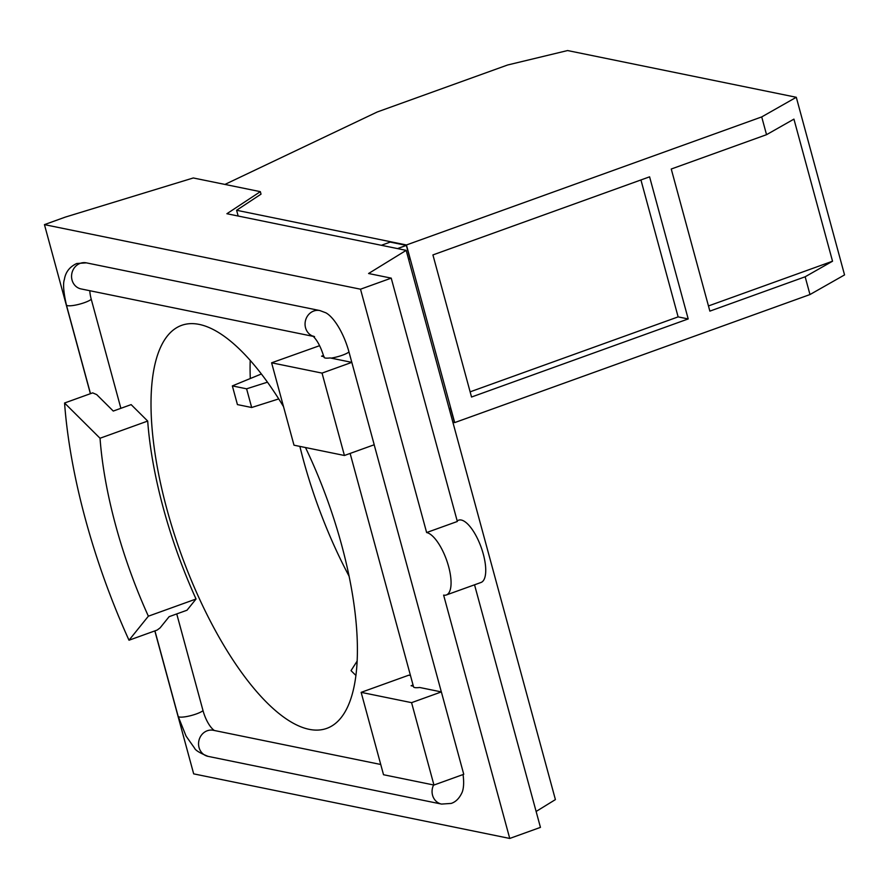 <?xml version="1.0" encoding="UTF-8"?>
<svg xmlns="http://www.w3.org/2000/svg" width="889" height="889" viewBox="0 0 889 889"><rect width="100%" height="100%" fill="white"/><g stroke="black" fill="none" stroke-linecap="round" stroke-linejoin="round"><path stroke-width="1.33" d="M470.125 391.849L678.129 316.884L640.936 179.956M432.921 254.921L649.592 176.833L688.197 318.94L471.537 397.027L432.921 254.921M688.197 318.94L678.129 316.884M709.866 311.128L671.251 169.021L766.54 134.684L793.933 119.126L832.537 261.222L805.156 276.779L709.866 311.128M708.455 305.949L832.537 261.222M457.124 520.71L458.568 520.187A33.104 12.057 70.2 0 1 483.294 554.091A33.104 12.057 70.2 0 1 481.016 582.473L446.356 594.963A33.104 12.057 -109.8 0 0 448.623 566.582A33.104 12.057 -109.8 0 0 426.631 532.544L457.335 521.476L391.227 278.135L360.512 289.203L44.45 224.628L90.389 393.694M474.537 584.806L540.445 827.381L509.741 838.449L443.622 595.108A33.104 12.057 -109.8 0 0 446.356 594.963M44.45 224.628L65.43 217.06L193.302 177.967L260.344 191.657L226.895 213.727L406.173 250.365L368.579 273.512L391.227 278.135M267.456 382.181L246.597 388.815L232.351 385.904L261.366 373.98M232.351 385.904L237.43 404.595L251.676 407.506L246.597 388.815M536.123 811.468L555.403 799.6L406.173 250.365M452.968 422.597L454.368 422.086L450.679 408.529L449.278 409.04M449.056 408.207L450.679 408.529M381.359 245.297L390.215 242.097L406.351 245.397L397.494 248.587M408.64 259.455L410.04 258.955L406.351 245.397M278.735 398.917L251.676 407.506M766.54 134.684L761.717 116.915L796.288 97.279L844.55 274.912L809.979 294.548L805.156 276.779M453.579 422.375L454.69 422.597L406.429 244.975L761.717 116.915M454.69 422.597L809.979 294.548M224.939 184.423L377.303 111.958L507.608 64.997L567.593 50.551L796.288 97.279M260.344 191.657L261.022 194.146L236.596 210.271L238.163 216.027M406.429 244.975L236.596 210.271M360.512 289.203L426.631 532.544M154.83 630.912L193.68 773.863L509.741 838.449M89.8 290.714A20.169 7.345 -109.8 0 0 91.267 299.315A13.302 2.689 164.8 0 1 84.655 302.571A13.302 2.689 164.8 0 1 66.386 304.949C63.519 292.048 62.852 283.558 64.386 279.479C65.542 272.112 69.664 266.778 76.754 263.5L86.377 262.855L319.873 310.561L325.863 312.806A39.172 14.268 70.2 0 1 348.977 351.966L351.8 362.368L322.04 373.102L271.612 362.801L319.584 345.688M374.18 444.767L441.333 691.909M129.005 640.224L148.374 616.188L196.047 599.008L187.001 610.221L169.132 616.666L160.087 627.89L157.131 630.079L129.005 640.224A296.937 108.114 -109.8 0 1 64.564 403.006L92.678 392.871L96.701 394.605L113.27 411.062L131.139 404.617L147.696 421.064L100.035 438.244A222.75 81.099 -109.8 0 0 148.374 616.188M100.035 438.244L64.564 403.006M350.133 453.434L413.552 686.864A13.302 2.689 164.8 0 0 419.675 687.486L441.366 691.92L463.747 774.297L433.954 785.043L411.574 702.654L361.145 692.353L408.807 675.173L410.462 675.507M433.954 785.043L383.526 774.73L361.145 692.353M441.366 691.92L411.574 702.654M271.612 362.801L293.992 445.189L344.421 455.49L374.213 444.756L351.822 362.368L330.141 357.934C325.574 358.456 323.563 358.045 324.141 356.711M344.421 455.49L322.04 373.102M323.485 355.5L321.574 356.189L323.829 356.645M357.167 661.049L351.033 670.628A214.182 77.976 -109.8 0 0 355.944 675.429M250.209 360.423A214.182 77.976 -109.8 0 0 250.287 378.525M299.871 446.389A214.182 77.976 -109.8 0 0 303.338 459.824A214.182 77.976 -109.8 0 0 349.099 576.216M413.052 685.03L411.107 685.73L413.374 686.197M463.058 774.552A39.172 14.268 70.2 0 1 462.169 792.243C459.491 798.2 455.824 801.934 451.168 803.423L441.544 804.078A13.302 12.102 -78.5 0 1 432.554 795.244A13.302 12.102 -78.5 0 1 433.621 784.976M147.696 421.064A222.75 81.099 -109.8 0 0 196.047 599.008M305.494 447.545A214.182 77.976 70.2 0 1 341.565 544.713A214.182 77.976 70.2 0 1 326.83 728.358A214.182 77.976 70.2 0 1 166.854 509.008A214.182 77.976 70.2 0 1 181.589 325.363A214.182 77.976 70.2 0 1 283.513 406.629M91.267 299.315L120.882 408.318M176.744 613.921L203.025 710.655A20.169 7.345 -109.8 0 0 214.382 730.491M348.977 351.966A13.302 2.689 164.8 0 1 342.365 355.222A13.302 2.689 164.8 0 1 331.03 358.123M319.873 310.561A13.302 12.102 101.5 0 0 313.795 311.017A13.302 12.102 101.5 0 0 305.549 327.797A13.302 12.102 101.5 0 0 313.184 336.264M86.377 262.855A13.302 12.102 101.5 0 0 80.288 263.311A13.302 12.102 101.5 0 0 72.053 280.091A13.302 12.102 101.5 0 0 81.043 288.925L313.317 336.386M154.942 630.879L178.144 716.301A13.302 2.689 -15.2 0 0 196.413 713.911A13.302 2.689 -15.2 0 0 203.025 710.655M441.544 804.078L208.048 756.361A13.302 12.102 -78.5 0 1 199.047 747.527A13.302 12.102 -78.5 0 1 207.293 730.747A13.302 12.102 -78.5 0 1 213.371 730.291L380.748 764.484M314.55 336.631L312.917 336.053C317.306 340.231 321.007 347.321 324.018 357.311M66.386 304.949L90.489 393.66M208.048 756.361C199.847 753.027 195.347 750.272 194.535 748.105L186.068 736.092L178.144 716.301"/></g></svg>
